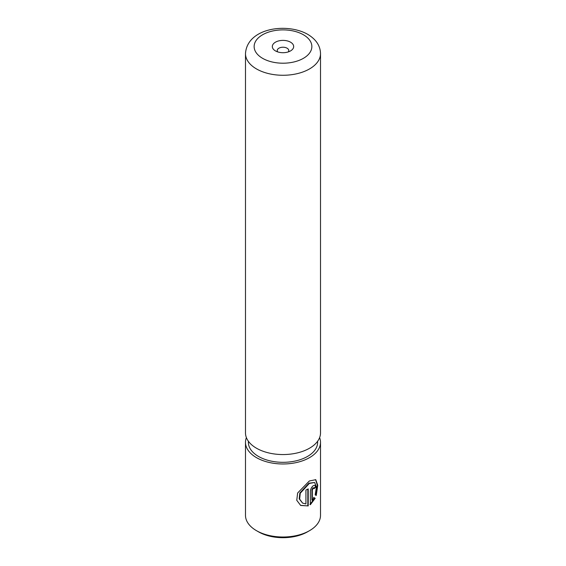 <?xml version="1.0" encoding="UTF-8"?>
<svg xmlns="http://www.w3.org/2000/svg" width="566" height="566" viewBox="0 0 566 566"><rect width="100%" height="100%" fill="white"/><g stroke="black" fill="none" stroke-linecap="round" stroke-linejoin="round"><path stroke-width="0.85" d="M302.605 503.117L299.202 498.844L299.846 492.993L308.902 483.208L314.646 482.487L309.312 483.442L300.27 493.241L299.633 499.085L302.605 503.117L305.93 503.938L305.93 490.022A37.512 21.657 0 0 0 308.222 488.911L308.222 505.919L300.709 505.473L296.768 500.316L297.624 493.014L309.312 481.001L315.764 479.678L317.759 485.267L316.26 495.483L315.184 494.861L316.436 486.958L314.646 482.487M300.511 505.353L308.222 505.919M312.312 500.316L314.024 497.641L315.191 498.313L310.352 504.709L310.352 491.359C310.585 489.038 311.541 487.156 313.231 485.706L315.029 485.232L315.708 487.142A37.512 21.657 180 0 1 314.102 488.649L313.231 488.147L312.312 490.05L312.312 500.316L311.901 500.075L311.901 489.816L312.814 487.906L313.684 488.408M314.102 488.649L313.231 488.147M309.524 530.667L307.48 531.842A34.625 19.987 180 0 1 258.52 531.842L256.476 530.667A37.512 21.657 0 0 0 309.524 530.667A37.512 21.657 0 0 0 320.512 515.357L320.512 442.322A37.512 21.657 180 0 1 297.355 462.33A37.512 21.657 180 0 1 256.476 457.639A37.512 21.657 180 0 1 245.488 442.322A37.512 21.657 180 0 1 246.387 437.61M290.549 42.188A10.676 6.162 0 0 0 275.451 42.188A10.676 6.162 0 0 0 275.451 50.905L275.451 50.905A10.676 6.162 0 0 0 290.549 50.905A10.676 6.162 0 0 0 290.549 42.188M288.271 51.902A5.773 3.332 0 0 0 288.773 50.551A5.773 3.332 0 0 0 287.082 48.195A5.773 3.332 0 0 0 280.793 47.473A5.773 3.332 0 0 0 277.227 50.551A5.773 3.332 0 0 0 277.729 51.902M319.613 437.61A37.512 21.657 180 0 1 320.512 442.322M317.625 441.232L317.625 442.322A34.625 19.987 180 0 1 296.251 460.795A34.625 19.987 180 0 1 258.52 456.458A34.625 19.987 180 0 1 248.375 442.322L248.375 441.232M320.512 53.614L320.512 432.898A37.512 21.657 180 0 1 297.355 452.906A37.512 21.657 180 0 1 256.476 448.215A37.512 21.657 180 0 1 245.488 432.898L245.488 53.614A37.512 21.657 180 0 0 256.476 68.925A37.512 21.657 180 0 0 297.355 73.622A37.512 21.657 180 0 0 320.512 53.614C320.321 45.775 316.061 39.351 307.727 34.342C286.806 22.385 247.059 28.031 245.488 53.614M258.52 531.842L256.476 530.667A37.512 21.657 0 0 1 245.488 515.357L245.488 442.322M309.942 504.476L314.767 498.073L313.606 497.401M314.767 498.073L315.191 498.313M313.988 488.14A36.931 21.324 0 0 0 315.29 486.894L315.708 487.142M315.835 495.236L317.321 485.31L315.587 479.6M307.819 505.686L307.819 489.123M262.596 58.326A28.852 16.655 0 0 0 303.404 58.326A28.852 16.655 0 0 0 303.404 34.767A28.852 16.655 0 0 0 262.596 34.767A28.852 16.655 0 0 0 262.596 58.326M311.901 489.816L312.312 490.05M313.437 487.758L313.847 487.998"/></g></svg>
